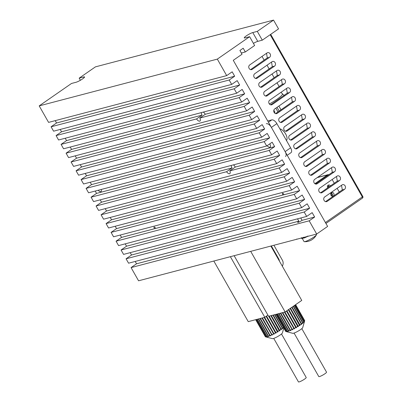 <?xml version="1.0" encoding="UTF-8"?>
<svg xmlns="http://www.w3.org/2000/svg" width="402" height="402" viewBox="0 0 402 402"><rect width="100%" height="100%" fill="white"/><g stroke="black" fill="none" stroke-linecap="round" stroke-linejoin="round"><path stroke-width="0.6" d="M202.05 115.123L71.551 149.388L66.074 153.187L196.578 118.922L202.05 115.123A3.201 1.593 55.2 0 1 202 115.032A3.201 1.593 55.2 0 1 201.412 112.595M203.256 112.113A3.201 1.593 55.2 0 1 205.226 114.183A3.201 1.593 55.2 0 1 205.276 114.274L249.667 102.621L247.165 98.219L241.687 102.018L63.576 148.785L61.074 144.388L239.19 97.621L241.687 102.018M232.06 167.92L101.545 202.191L96.068 205.99L226.582 171.719L232.06 167.92A3.201 1.593 55.2 0 1 231.874 167.614A3.201 1.593 55.2 0 1 231.245 165.438M233.411 164.87A3.201 1.593 55.2 0 1 235.1 166.77A3.201 1.593 55.2 0 1 235.265 167.081L279.661 155.423L277.164 151.021L271.687 154.82L93.571 201.588L91.068 197.191L269.184 150.423L271.687 154.82M283.691 194.06A1.07 0.533 -124.8 0 0 282.661 193.272A1.07 0.533 -124.8 0 0 282.551 194.226A1.07 0.533 -124.8 0 0 282.611 194.342A1.07 0.533 -124.8 0 0 282.918 194.754A1.07 0.533 -124.8 0 0 283.149 194.96L283.902 194.759A1.07 0.533 -124.8 0 0 283.691 194.06M155.267 227.778A1.07 0.533 -124.8 0 0 154.237 226.994A1.07 0.533 -124.8 0 0 154.127 227.949A1.07 0.533 -124.8 0 0 154.187 228.06A1.07 0.533 -124.8 0 0 154.494 228.472A1.07 0.533 -124.8 0 0 154.725 228.678L155.479 228.482A1.07 0.533 -124.8 0 0 155.267 227.778M267.164 145.69A3.201 1.593 -124.8 0 0 270.094 147.137A3.201 1.593 -124.8 0 0 269.883 144.082A3.201 1.593 -124.8 0 0 269.767 143.886M297.515 218.834L298.847 221.175A3.201 0.497 -29.6 0 0 297.676 222.336A3.201 0.497 -29.6 0 0 299.284 221.914A3.201 0.497 -29.6 0 0 302.073 220.331L300.741 217.984M296.53 239.316L138.564 280.792L131.067 267.591L309.183 220.824L316.681 234.024L296.53 239.316A14.085 2.181 150.4 0 1 296.867 238.974M51.074 126.786L229.19 80.018L231.693 84.42L53.577 131.188L51.074 126.786L56.551 122.987L55.22 120.64M56.074 135.585L234.19 88.817L236.693 93.219L58.576 139.986L56.074 135.585L61.551 131.786L60.22 129.444M196.578 118.922A3.201 1.593 -124.8 0 0 199.965 121.042A3.201 1.593 -124.8 0 0 199.799 118.072L244.19 106.419L246.687 110.821L68.571 157.589L66.074 153.187M71.074 161.986L249.19 115.218L251.687 119.62L73.571 166.388L71.074 161.986L76.551 158.187L75.219 155.845M76.073 170.79L254.19 124.022L256.687 128.419L78.571 175.187L76.073 170.79L81.551 166.986L80.219 164.644M81.073 179.588L259.189 132.821L261.687 137.223L83.571 183.99L81.073 179.588L86.546 175.79L85.214 173.443M86.073 188.387L264.184 141.62L266.687 146.021L88.571 192.789L86.073 188.387L91.545 184.588L90.214 182.247M226.582 171.719A3.201 1.593 -124.8 0 0 229.833 173.624A3.201 1.593 -124.8 0 0 229.788 170.88L274.184 159.222L276.687 163.624L98.57 210.392L96.068 205.99M101.068 214.789L279.184 168.021L281.686 172.423L103.57 219.19L101.068 214.789L106.545 210.99L105.213 208.648M106.068 223.592L284.184 176.825L286.681 181.222L108.57 227.989L106.068 223.592L111.545 219.788L110.213 217.447M111.068 232.391L289.184 185.623L291.681 190.025L113.57 236.793L111.068 232.391L116.545 228.592L115.213 226.246M116.067 241.19L294.184 194.422L296.681 198.824L118.565 245.592L116.067 241.19L121.545 237.391L120.213 235.049M121.067 249.994L299.183 203.226L301.681 207.623L123.565 254.391L121.067 249.994L126.545 246.19L125.213 243.848M304.183 212.025L126.067 258.793L128.565 263.194L306.681 216.427L304.183 212.025L309.656 208.226L307.158 203.824L301.681 207.623M316.681 234.024L327.63 226.426L233.271 60.315L242.029 54.235L239.909 50.496L243.19 48.215L245.315 51.953L254.627 45.496L249.627 36.693L245.109 37.878A5.377 0.834 150.4 0 1 244.265 37.878A5.377 0.834 150.4 0 1 247.325 35.215A5.377 0.834 150.4 0 1 252.778 32.562L257.295 31.376L273.541 20.1L278.541 28.899L262.295 40.175L257.295 31.376M229.19 80.018L234.667 76.219L232.17 71.817L226.693 75.616L217.316 59.119L249.627 36.693M234.19 88.817L239.667 85.018L237.165 80.616L231.693 84.42M239.19 97.621L244.667 93.817L242.165 89.42L236.693 93.219M244.19 106.419L249.667 102.621M249.19 115.218L254.667 111.419L252.165 107.017L246.687 110.821M254.19 124.022L259.662 120.218L257.164 115.821L251.687 119.62M259.189 132.821L264.662 129.022L262.164 124.62L256.687 128.419M264.184 141.62L269.662 137.821L267.164 133.419L261.687 137.223M269.184 150.423L274.661 146.619L272.164 142.223L266.687 146.021M274.184 159.222L279.661 155.423M279.184 168.021L284.661 164.222L282.159 159.82L276.687 163.624M284.184 176.825L289.661 173.021L287.159 168.624L281.686 172.423M289.184 185.623L294.661 181.825L292.159 177.423L286.681 181.222M294.184 194.422L299.661 190.623L297.158 186.221L291.681 190.025M299.183 203.226L304.661 199.422L302.158 195.025L296.681 198.824M309.183 220.824L314.655 217.025L312.158 212.623L306.681 216.427M80.39 80.274L79.179 78.144L83.696 76.958A5.377 0.834 150.4 0 1 84.541 76.958A5.377 0.834 150.4 0 1 81.48 79.621A5.377 0.834 150.4 0 1 76.028 82.279L71.511 83.465L39.2 105.887L48.577 122.384L226.693 75.616M273.541 20.1L95.425 66.868L79.179 78.144M253.416 43.361A5.377 0.834 150.4 0 1 257.777 41.361L262.295 40.175M245.315 51.953L241.331 53.004M131.067 267.591L136.539 263.792L135.208 261.451M126.067 258.793L131.544 254.994L130.208 252.647M101.545 202.191L100.214 199.844M91.068 197.191L96.545 193.387L95.214 191.045M71.551 149.388L70.219 147.042M61.074 144.388L66.551 140.584L65.219 138.243M98.219 190.257A3.201 1.593 -124.8 0 0 101.013 191.533A3.201 1.593 -124.8 0 0 101.244 189.463M217.316 59.119L39.2 105.887M154.659 228.627A3.201 1.593 55.2 0 1 154.041 227.733M283.083 194.91A3.201 1.593 55.2 0 1 282.465 194.015M131.544 254.994L309.656 208.226M136.539 263.792L298.847 221.175M302.073 220.331L314.655 217.025M126.545 246.19L304.661 199.422M155.479 228.482L283.149 194.96M283.902 194.759L299.661 190.623M121.545 237.391L154.725 228.678M116.545 228.592L294.661 181.825M111.545 219.788L289.661 173.021M106.545 210.99L284.661 164.222M235.265 167.081L229.788 170.88M96.545 193.387L274.661 146.619M91.545 184.588L269.662 137.821M86.546 175.79L264.662 129.022M81.551 166.986L259.662 120.218M76.551 158.187L254.667 111.419M205.276 114.274L199.799 118.072M66.551 140.584L244.667 93.817M61.551 131.786L239.667 85.018M56.551 122.987L234.667 76.219M286.47 140.529A7.171 3.568 -124.8 0 0 286.691 136.348A7.171 3.568 -124.8 0 0 285.651 134.002A7.171 3.568 -124.8 0 0 282.36 130.107A7.171 3.568 -124.8 0 0 279.807 128.796M302.259 238.436L304.028 241.552A7.171 1.111 -29.6 0 0 304.324 241.677A7.171 1.111 -29.6 0 0 305.208 241.537A7.171 1.111 -29.6 0 0 313.957 237.004A7.171 1.111 -29.6 0 0 316.454 234.783A7.171 1.111 -29.6 0 0 316.495 234.466L316.304 234.125M302.52 238.285A7.171 1.111 -29.6 0 0 303.279 238.145A7.171 1.111 -29.6 0 0 303.927 237.939M311.525 239.959A12.784 6.527 -124.9 0 0 311.671 239.878A12.784 6.527 -124.9 0 0 312.359 239.326A12.432 10.065 20.1 0 0 312.917 238.964A12.432 10.065 20.1 0 0 313.444 238.572A12.784 6.527 55.1 0 1 313.133 238.853A12.784 6.527 55.1 0 1 312.61 239.2L312.61 239.2M304.324 241.677A12.809 12.809 0 0 0 308.641 241.195A12.432 6.462 -89.8 0 0 308.977 241.079A12.784 10.809 74.8 0 0 309.811 240.793A12.809 12.809 0 0 0 311.671 239.878M307.44 236.366A7.171 1.111 -29.6 0 0 308.058 236.039M307.128 236.281L307.274 236.542A7.683 1.191 -29.6 0 1 303.987 238.044L303.525 237.225M301.606 237.733L302.068 238.547A7.683 1.191 -29.6 0 1 301.651 238.411L301.309 237.808M307.736 236.12A2.01 0.312 -29.6 0 0 307.274 236.542M303.786 237.688A2.01 0.312 -29.6 0 0 302.068 238.547M274.34 112.756L274.998 112.304L273.827 110.243M277.048 107.329L279.184 111.088M280.998 109.816L278.867 106.063M332.017 196.161A1.92 1.638 75.3 0 0 332.188 193.794A1.92 1.638 75.3 0 0 331.168 192.92M333.735 193.387A1.92 1.638 75.3 0 0 331.881 192.483A1.92 1.638 75.3 0 0 330.997 195.287A1.92 1.638 75.3 0 0 332.856 196.196A1.92 1.638 75.3 0 0 333.735 193.387M329.107 186.845A1.92 1.638 75.3 0 0 328.891 186.307A1.92 1.638 75.3 0 0 327.871 185.433M330.444 185.91A1.92 1.638 75.3 0 0 330.439 185.9A1.92 1.638 75.3 0 0 328.585 184.995A1.92 1.638 75.3 0 0 327.7 187.804A1.92 1.638 75.3 0 0 327.71 187.819M332.152 179.513L334.263 183.237M337.147 188.317L339.263 192.035M314.861 183.674L327.499 174.905A2.05 1.749 -104.7 0 1 327.977 174.684A2.05 1.749 -104.7 0 1 328.861 174.719M331.449 195.839A1.407 1.201 75.3 0 0 330.831 193.483M328.474 187.287A1.407 1.201 75.3 0 0 327.535 185.995M249.124 68.42A2.563 2.186 75.3 0 0 251.602 69.631A2.563 2.186 75.3 0 0 252.2 69.355L269.541 57.32A2.563 2.186 75.3 0 0 270.285 54.2A2.563 2.186 75.3 0 0 267.642 52.642A2.563 2.186 75.3 0 0 267.044 52.923L249.702 64.953A2.563 2.186 75.3 0 0 249.124 68.42M254.124 77.224A2.563 2.186 75.3 0 0 256.602 78.435A2.563 2.186 75.3 0 0 257.2 78.154L274.541 66.124A2.563 2.186 75.3 0 0 275.285 62.998A2.563 2.186 75.3 0 0 272.641 61.446A2.563 2.186 75.3 0 0 272.038 61.722L254.697 73.757A2.563 2.186 75.3 0 0 254.124 77.224M259.124 86.023A2.563 2.186 75.3 0 0 261.596 87.234A2.563 2.186 75.3 0 0 262.199 86.958L279.541 74.923A2.563 2.186 75.3 0 0 280.284 71.802A2.563 2.186 75.3 0 0 277.641 70.244A2.563 2.186 75.3 0 0 277.038 70.521L259.697 82.556A2.563 2.186 75.3 0 0 259.124 86.023M264.124 94.822A2.563 2.186 75.3 0 0 266.596 96.033A2.563 2.186 75.3 0 0 267.199 95.756L284.541 83.722A2.563 2.186 75.3 0 0 285.279 80.601A2.563 2.186 75.3 0 0 282.636 79.043A2.563 2.186 75.3 0 0 282.038 79.325L264.697 91.355A2.563 2.186 75.3 0 0 264.124 94.822M269.124 103.626A2.563 2.186 75.3 0 0 271.596 104.837A2.563 2.186 75.3 0 0 272.199 104.555L289.541 92.525A2.563 2.186 75.3 0 0 290.279 89.4A2.563 2.186 75.3 0 0 287.636 87.847A2.563 2.186 75.3 0 0 287.038 88.123L269.697 100.158A2.563 2.186 75.3 0 0 269.124 103.626M274.119 112.424A2.563 2.186 75.3 0 0 276.596 113.635A2.563 2.186 75.3 0 0 277.194 113.359L294.535 101.324A2.563 2.186 75.3 0 0 295.279 98.204A2.563 2.186 75.3 0 0 292.636 96.646A2.563 2.186 75.3 0 0 292.038 96.922L274.697 108.957A2.563 2.186 75.3 0 0 274.119 112.424M279.119 121.223A2.563 2.186 75.3 0 0 281.596 122.434A2.563 2.186 75.3 0 0 282.194 122.158L299.535 110.123A2.563 2.186 75.3 0 0 300.279 107.002A2.563 2.186 75.3 0 0 297.636 105.445A2.563 2.186 75.3 0 0 297.038 105.726L279.697 117.756A2.563 2.186 75.3 0 0 279.119 121.223M284.119 130.027A2.563 2.186 75.3 0 0 286.596 131.238A2.563 2.186 75.3 0 0 287.194 130.957L304.535 118.927A2.563 2.186 75.3 0 0 305.279 115.801A2.563 2.186 75.3 0 0 302.636 114.248A2.563 2.186 75.3 0 0 302.038 114.525L284.696 126.56A2.563 2.186 75.3 0 0 284.119 130.027M289.118 138.826A2.563 2.186 75.3 0 0 291.596 140.037A2.563 2.186 75.3 0 0 292.194 139.76L309.535 127.725A2.563 2.186 75.3 0 0 310.279 124.605A2.563 2.186 75.3 0 0 307.636 123.047A2.563 2.186 75.3 0 0 307.038 123.324L289.696 135.358A2.563 2.186 75.3 0 0 289.118 138.826M294.118 147.624A2.563 2.186 75.3 0 0 296.596 148.835A2.563 2.186 75.3 0 0 297.194 148.559L314.535 136.524A2.563 2.186 75.3 0 0 315.279 133.404A2.563 2.186 75.3 0 0 312.635 131.846A2.563 2.186 75.3 0 0 312.037 132.127L294.696 144.157A2.563 2.186 75.3 0 0 294.118 147.624M299.118 156.428A2.563 2.186 75.3 0 0 301.595 157.639A2.563 2.186 75.3 0 0 302.193 157.358L319.535 145.328A2.563 2.186 75.3 0 0 320.278 142.202A2.563 2.186 75.3 0 0 317.635 140.65A2.563 2.186 75.3 0 0 317.032 140.926L299.691 152.961A2.563 2.186 75.3 0 0 299.118 156.428M304.118 165.227A2.563 2.186 75.3 0 0 306.595 166.438A2.563 2.186 75.3 0 0 307.193 166.162L324.535 154.127A2.563 2.186 75.3 0 0 325.278 151.006A2.563 2.186 75.3 0 0 322.635 149.449A2.563 2.186 75.3 0 0 322.032 149.725L304.691 161.76A2.563 2.186 75.3 0 0 304.118 165.227M309.118 174.026A2.563 2.186 75.3 0 0 311.59 175.237A2.563 2.186 75.3 0 0 312.193 174.96L329.534 162.926A2.563 2.186 75.3 0 0 330.278 159.805A2.563 2.186 75.3 0 0 327.635 158.247A2.563 2.186 75.3 0 0 327.032 158.529L309.691 170.559A2.563 2.186 75.3 0 0 309.118 174.026M314.118 182.83A2.563 2.186 75.3 0 0 316.59 184.041A2.563 2.186 75.3 0 0 317.193 183.759L334.534 171.729A2.563 2.186 75.3 0 0 335.273 168.604A2.563 2.186 75.3 0 0 332.63 167.051A2.563 2.186 75.3 0 0 332.032 167.327L314.691 179.362A2.563 2.186 75.3 0 0 314.118 182.83M324.112 200.427A2.563 2.186 75.3 0 0 326.59 201.638A2.563 2.186 75.3 0 0 327.188 201.362L344.529 189.327A2.563 2.186 75.3 0 0 345.273 186.206A2.563 2.186 75.3 0 0 342.63 184.649A2.563 2.186 75.3 0 0 342.032 184.93L324.69 196.96A2.563 2.186 75.3 0 0 324.112 200.427M319.118 191.628A2.563 2.186 75.3 0 0 321.59 192.839A2.563 2.186 75.3 0 0 322.193 192.563L339.534 180.528A2.563 2.186 75.3 0 0 340.273 177.408A2.563 2.186 75.3 0 0 337.63 175.85A2.563 2.186 75.3 0 0 337.032 176.126L319.69 188.161A2.563 2.186 75.3 0 0 319.118 191.628M285.475 156.509A5.12 2.548 -124.8 0 0 285.139 151.619L271.39 127.419A5.12 2.548 -124.8 0 0 266.31 123.695M266.521 53.28L267.31 57.908L250.572 69.616M271.521 62.084L272.31 66.707L255.571 78.415M276.521 70.883L277.31 75.506L260.571 87.214M281.521 79.681L282.31 84.309L265.566 96.018M286.52 88.485L287.309 93.108L270.566 104.816M291.52 97.284L292.309 101.907L275.566 113.615M296.52 106.083L297.309 110.711L280.566 122.419M301.515 114.887L302.309 119.51L285.566 131.218M306.515 123.685L307.309 128.308L290.566 140.017M311.515 132.484L312.309 137.112L295.565 148.82M316.515 141.288L317.304 145.911L300.565 157.619M321.515 150.087L322.303 154.71L305.565 166.418M326.514 158.885L327.303 163.513L310.56 175.222M331.514 167.689L332.303 172.312L315.56 184.021M341.514 185.287L342.303 189.915L325.56 201.623M336.514 176.488L337.303 181.111L320.56 192.819M268.435 122.223L271.782 119.896L267.722 120.962M285.139 151.619L290.616 147.82L276.867 123.62L271.39 127.419M290.616 147.82A5.12 2.548 55.2 0 1 290.953 152.705L287.224 155.293M271.782 119.896A5.12 2.548 55.2 0 1 276.867 123.62M281.495 333.992L306.208 377.498A4.457 0.688 150.4 0 1 304.575 379.106A4.457 0.688 150.4 0 1 300.696 381.317A4.457 0.688 150.4 0 1 298.455 381.9L273.742 338.399M283.802 328.077L282.385 332.987A5.799 0.899 150.4 0 1 280.254 334.926A5.799 0.899 150.4 0 1 272.425 338.65L265.586 336.856A10.924 1.693 -29.6 0 0 265.988 336.886L256.149 319.56M271.129 315.625L279.686 330.293A10.924 1.693 -29.6 0 0 280.34 329.851A10.924 1.693 -29.6 0 0 280.953 329.414L272.863 315.173M279.717 330.751L279.33 331.007L270.858 315.696M269.069 316.168L277.877 331.459A10.924 1.693 -29.6 0 0 279.3 330.555M277.988 331.861L277.561 332.122L268.672 316.273M275.933 332.62L266.536 316.083L275.933 332.62A10.924 1.693 -29.6 0 0 277.45 331.72M276.129 332.972L275.682 333.223L266.114 316.379M264.225 317.439L273.782 334.253L274.224 334.022L273.938 333.72A10.924 1.693 -29.6 0 0 275.486 332.871M273.782 334.253L264.129 317.464M262.164 317.982L271.933 335.178L272.355 334.972L271.983 334.715A10.924 1.693 -29.6 0 0 273.496 333.951M271.933 335.178L261.968 318.032M260.295 318.469L270.224 335.946L270.606 335.781L270.154 335.559A10.924 1.693 -29.6 0 0 271.561 334.916M270.224 335.946L269.772 335.725L260.014 318.545M268.551 336.228L268.531 336.218A10.924 1.693 -29.6 0 0 269.772 335.725M268.727 336.534L268.204 336.338L258.345 318.982M267.405 336.73L267.179 336.66A10.924 1.693 -29.6 0 0 268.204 336.338M267.506 336.906L266.923 336.73L257.039 319.329M266.571 336.982L266.164 336.871A10.924 1.693 -29.6 0 0 266.923 336.73M266.616 337.052L265.988 336.886M255.677 319.685L265.335 336.69A10.924 1.693 -29.6 0 0 265.441 336.796L265.516 336.816A10.924 1.693 -29.6 0 0 265.586 336.856M267.179 336.66L257.295 319.258M265.531 336.836L255.772 319.66M265.441 336.796L255.717 319.675M282.335 328.394L282.505 328.695L282.606 328.143A10.924 1.693 -29.6 0 0 283.395 327.439L275.968 314.359M282.606 328.143L274.928 314.63M272.988 315.138L281.244 329.675L281.289 329.173A10.924 1.693 -29.6 0 0 282.34 328.364L274.586 314.721M281.289 329.173L273.275 315.062M279.686 330.293L271.325 315.575M277.877 331.459L269.174 316.138M273.938 333.72L264.632 317.334M271.983 334.715L262.436 317.907M270.154 335.559L260.431 318.434M268.531 336.218L258.687 318.892M266.164 336.871L256.31 319.52M230.376 256.687L264.802 317.289L267.913 315.133M213.819 261.034L248.245 321.635L264.802 317.289M283.34 327.67L283.586 327.253M283.435 327.841L283.395 327.439M282.505 328.695L282.234 328.911L282.34 328.364M281.244 329.675L280.908 329.921L280.953 329.414M301.822 328.655L326.535 372.157A4.457 0.688 150.4 0 1 324.901 373.77A4.457 0.688 150.4 0 1 321.022 375.981A4.457 0.688 150.4 0 1 318.781 376.563L294.068 333.062M304.289 321.756L304.505 321.198A10.924 1.693 -29.6 0 0 304.671 320.861L302.711 327.65A5.799 0.899 150.4 0 1 300.58 329.59A5.799 0.899 150.4 0 1 292.746 333.308L285.912 331.519A10.924 1.693 -29.6 0 0 286.314 331.549L276.476 314.223M290.339 308.334L300.013 324.957A10.924 1.693 -29.6 0 0 300.666 324.514A10.924 1.693 -29.6 0 0 301.279 324.077L291.772 307.344M300.043 325.409L299.656 325.67L290.118 308.485M288.646 309.51L298.204 326.122A10.924 1.693 -29.6 0 0 299.626 325.213M298.314 326.524L297.887 326.786L288.319 309.736M296.259 327.278L286.862 310.746L296.259 327.278A10.924 1.693 -29.6 0 0 297.776 326.384M296.455 327.63L296.008 327.886L286.44 311.037M284.551 312.103L294.108 328.916L294.55 328.685L294.264 328.384A10.924 1.693 -29.6 0 0 295.812 327.535M294.108 328.916L284.455 312.128M282.49 312.645L292.259 329.841L292.681 329.635L292.309 329.379A10.924 1.693 -29.6 0 0 293.822 328.615M292.259 329.841L282.294 312.696M280.621 313.133L290.551 330.61L290.932 330.444L290.48 330.223A10.924 1.693 -29.6 0 0 291.887 329.58M290.551 330.61L290.098 330.389L280.34 313.208M288.877 330.891L288.857 330.881A10.924 1.693 -29.6 0 0 290.098 330.389M289.053 331.193L288.525 331.002L278.671 313.645M287.731 331.394L287.505 331.323A10.924 1.693 -29.6 0 0 288.525 331.002M287.832 331.57L287.249 331.394L277.365 313.992M286.897 331.645L286.49 331.534A10.924 1.693 -29.6 0 0 287.249 331.394M286.943 331.715L286.314 331.549M276.099 314.324L285.857 331.499A10.924 1.693 -29.6 0 0 285.912 331.519M285.842 331.479L276.043 314.339M276.003 314.349L285.661 331.354A10.924 1.693 -29.6 0 0 285.767 331.459M287.505 331.323L277.621 313.922M304.671 320.761L304.691 320.69A10.924 1.693 -29.6 0 0 304.656 320.565L295.626 304.666M304.691 320.69L295.601 304.686M304.671 320.861A10.924 1.693 -29.6 0 0 304.686 320.786L295.555 304.716M304.505 321.198L295.259 304.922M303.666 322.334L303.912 321.912A10.924 1.693 -29.6 0 0 304.409 321.344L295.128 305.012M303.912 321.912L294.54 305.419M302.661 323.057L302.827 323.359L302.932 322.806A10.924 1.693 -29.6 0 0 303.721 322.097L294.329 305.565M302.932 322.806L293.475 306.158M291.872 307.269L301.57 324.339L301.616 323.836A10.924 1.693 -29.6 0 0 302.666 323.027L293.194 306.354M301.616 323.836L292.108 307.108M300.013 324.957L290.505 308.218M298.204 326.122L288.731 309.45M294.264 328.384L284.958 311.997M292.309 329.379L282.762 312.57M290.48 330.223L280.752 313.098M288.857 330.881L279.013 313.555M286.49 331.534L276.636 314.183M270.868 246.054L301.751 300.415L285.129 311.952L250.702 251.35M234.145 255.697L268.571 316.299L285.129 311.952M304.329 321.821L304.409 321.344M303.761 322.504L303.721 322.097M302.827 323.359L302.56 323.575L302.666 323.027M301.57 324.339L301.234 324.585L301.279 324.077M271.355 245.929L278.686 258.828A5.12 4.372 -104.7 0 1 279.425 261.119M282.385 266.33L282.882 264.787A5.12 4.372 75.3 0 0 282.37 260.169L273.903 245.26M83.696 76.958L84.108 77.686M252.778 32.562L257.777 41.361M280.963 92.339L282.274 93.676A15.276 2.367 150.4 0 1 276.857 99.359A15.276 2.367 150.4 0 1 269.36 103.982M327.499 174.905L317.223 177.604M250.943 69.687L252.2 69.355M255.943 78.485L257.2 78.154M260.938 87.284L262.199 86.958M265.938 96.088L267.199 95.756M270.938 104.887L272.199 104.555M275.938 113.686L277.194 113.359M280.938 122.489L282.194 122.158M285.938 131.288L287.194 130.957M290.937 140.087L292.194 139.76M295.937 148.891L297.194 148.559M300.937 157.69L302.193 157.358M305.937 166.488L307.193 166.162M310.932 175.292L312.193 174.96M315.932 184.091L317.193 183.759M325.932 201.693L327.188 201.362M320.932 192.89L322.193 192.563M325.419 222.527L362.328 196.915L270.179 34.703M337.303 181.111L339.534 180.528M342.303 189.915L344.529 189.327M332.303 172.312L334.534 171.729M327.303 163.513L329.534 162.926M322.303 154.71L324.535 154.127M317.304 145.911L319.535 145.328M312.309 137.112L314.535 136.524M307.309 128.308L309.535 127.725M302.309 119.51L304.535 118.927M297.309 110.711L299.535 110.123M292.309 101.907L294.535 101.324M287.309 93.108L289.541 92.525M282.31 84.309L284.541 83.722M277.31 75.506L279.541 74.923M272.31 66.707L274.541 66.124M267.31 57.908L269.541 57.32M325.942 223.447L362.413 198.136A1.281 1.281 0 0 0 362.8 196.452L362.328 196.915A1.281 0.638 55.2 0 1 362.413 198.136A1.281 0.638 55.2 0 1 362.308 198.186M278.194 258.958L278.686 258.828M286.691 136.348A12.809 12.809 0 0 0 282.36 130.107M313.133 238.853A12.809 12.809 0 0 0 316.454 234.783M277.978 111.932L275.842 108.163M282.274 93.676L284.37 95.741M262.024 56.406L264.139 60.129M267.023 65.204L269.139 68.928M272.023 74.003L274.134 77.727M277.018 82.807L279.134 86.53M317.444 177.453L327.977 174.684M362.8 196.452L270.707 34.336"/></g></svg>

